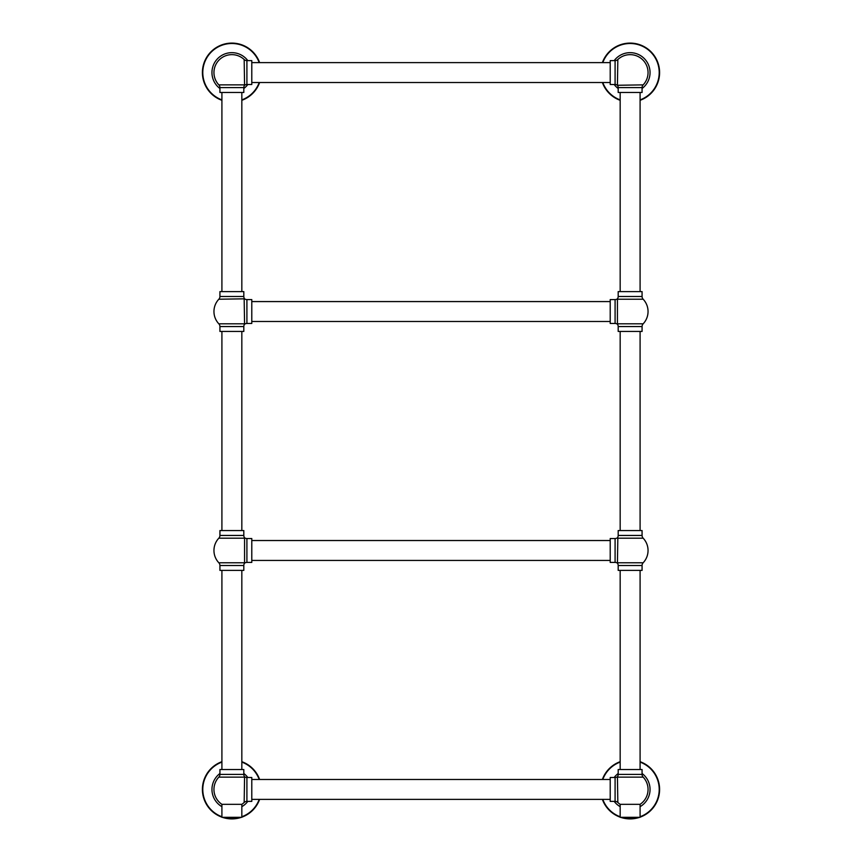 <?xml version="1.0" encoding="UTF-8"?>
<svg xmlns="http://www.w3.org/2000/svg" width="862" height="862" viewBox="0 0 862 862"><rect width="100%" height="100%" fill="white"/><g stroke="black" fill="none" stroke-linecap="round" stroke-linejoin="round"><path stroke-width="1.29" d="M640.089 530.561L640.089 331.439M620.166 530.561L620.166 331.439M620.166 769.518L620.166 570.385M640.089 769.518L640.089 570.385M640.089 291.615L640.089 92.482M620.166 291.615L620.166 92.482M618.183 326.558L642.071 326.558L642.071 331.439L618.183 331.439L618.183 326.558A3.987 3.987 0 0 0 617.429 324.231L617.429 298.823A3.987 3.987 0 0 1 615.091 299.577L610.21 299.577L610.21 323.476L615.091 323.476L615.091 299.577M642.071 326.558A3.987 3.987 0 0 1 643.16 323.821A17.919 17.919 0 0 0 643.16 299.222A3.987 3.987 0 0 1 642.071 296.485L642.071 291.615L618.183 291.615L618.183 296.485L642.071 296.485M617.429 324.231A3.987 3.987 0 0 0 615.091 323.476M617.429 298.823A3.987 3.987 0 0 0 618.183 296.485M642.071 530.561L618.183 530.561L618.183 535.442L642.071 535.442L642.071 530.561M618.183 565.515L642.071 565.515L642.071 570.385L618.183 570.385L618.183 565.515A3.987 3.987 0 0 0 617.429 563.177L617.828 538.179L643.16 538.179A3.987 3.987 0 0 1 642.071 535.442M617.828 538.179L617.429 537.769A3.987 3.987 0 0 0 618.183 535.442M642.071 565.515A3.987 3.987 0 0 1 643.16 562.778A17.919 17.919 0 0 0 643.16 538.179M617.429 563.177L617.828 562.778L617.429 563.177A3.987 3.987 0 0 0 615.091 562.423L615.091 538.524A3.987 3.987 0 0 0 617.429 537.769M615.091 538.524L610.21 538.524L610.21 562.423L615.091 562.423M246.909 538.524L251.79 538.524L251.79 562.423L246.909 562.423A3.987 3.987 0 0 0 244.571 563.177L244.571 537.769A3.987 3.987 0 0 0 246.909 538.524L246.909 562.423M244.172 538.179L218.84 538.179A3.987 3.987 0 0 0 219.929 535.442L243.817 535.442A3.987 3.987 0 0 0 244.571 537.769M243.817 535.442L243.817 530.561L219.929 530.561L219.929 535.442M219.929 565.515L243.817 565.515L243.817 570.385L219.929 570.385L219.929 565.515A3.987 3.987 0 0 0 218.84 562.778L244.172 562.778M243.817 565.515A3.987 3.987 0 0 1 244.571 563.177M241.834 530.561L241.834 331.439M221.911 530.561L221.911 331.439M221.911 769.518L221.911 570.385M241.834 769.518L241.834 570.385M241.834 291.615L241.834 92.482M221.911 291.615L221.911 92.482M218.84 299.222L244.571 298.823A3.987 3.987 0 0 1 243.817 296.485L243.817 291.615L219.929 291.615L219.929 296.485A3.987 3.987 0 0 1 218.84 299.222A17.919 17.919 0 0 0 218.84 323.821A3.987 3.987 0 0 1 219.929 326.558L219.929 331.439L243.817 331.439L243.817 326.558A3.987 3.987 0 0 1 244.571 324.231L244.172 323.821L244.571 324.231A3.987 3.987 0 0 1 246.909 323.476L251.79 323.476L251.79 299.577L246.909 299.577L246.909 323.476M244.172 299.222L244.571 324.231M244.571 298.823A3.987 3.987 0 0 0 246.909 299.577M221.911 804.332A17.919 17.919 0 0 1 218.84 777.125A3.987 3.987 0 0 0 219.929 774.399L219.929 769.518L243.817 769.518L243.817 774.399A3.987 3.987 0 0 0 244.571 776.727L244.172 802.468A17.919 17.919 0 0 1 241.834 804.332L241.834 817.305L221.911 817.305L221.911 804.332L241.834 804.332M244.172 802.468A3.987 3.987 0 0 1 246.909 801.38L251.79 801.38L251.79 777.481L246.909 777.481L246.909 801.38M244.571 776.727A3.987 3.987 0 0 0 246.909 777.481M222.31 817.305A29.47 29.47 0 0 0 241.435 817.305M241.834 817.165A29.47 29.47 0 0 0 259.613 799.386M259.613 779.474A29.47 29.47 0 0 0 241.834 761.696M221.911 817.165A29.47 29.47 0 0 1 221.911 761.696M610.21 777.481L610.21 801.38L615.091 801.38L615.091 777.481L610.21 777.481M615.091 777.481A3.987 3.987 0 0 0 617.429 776.727L617.828 802.468A3.987 3.987 0 0 0 615.091 801.38M617.828 802.468A17.919 17.919 0 0 0 620.166 804.332L620.166 817.305L640.089 817.305L640.089 804.332L620.166 804.332M617.828 777.125L643.16 777.125A17.919 17.919 0 0 1 640.089 804.332M643.16 777.125A3.987 3.987 0 0 1 642.071 774.399L642.071 769.518L618.183 769.518L618.183 774.399L642.071 774.399M617.429 776.727A3.987 3.987 0 0 0 618.183 774.399M639.69 817.305A29.47 29.47 0 0 1 620.565 817.305M620.166 817.165A29.47 29.47 0 0 1 602.387 799.386M602.387 779.474A29.47 29.47 0 0 1 620.166 761.696M640.089 817.165A29.47 29.47 0 0 0 640.089 761.696M246.909 60.62A3.987 3.987 0 0 1 244.172 59.532A17.919 17.919 0 0 0 215.414 65.469A17.919 17.919 0 0 0 218.84 84.875A3.987 3.987 0 0 1 219.929 87.601L219.929 92.482L243.817 92.482L243.817 87.601A3.987 3.987 0 0 1 244.571 85.273L244.172 84.875L244.571 85.273A3.987 3.987 0 0 1 246.909 84.519L251.79 84.519L251.79 60.62L246.909 60.62L246.909 84.519M244.172 59.532L244.571 85.273M610.21 84.519L610.21 60.62L615.091 60.62A3.987 3.987 0 0 0 617.828 59.532L617.429 85.273A3.987 3.987 0 0 0 615.091 84.519L610.21 84.519M618.183 87.601L642.071 87.601L642.071 92.482L618.183 92.482L618.183 87.601A3.987 3.987 0 0 0 617.429 85.273L643.16 84.875A17.919 17.919 0 0 0 630.122 54.651A17.919 17.919 0 0 0 617.828 59.532M642.071 87.601A3.987 3.987 0 0 1 643.16 84.875M640.089 100.304A29.47 29.47 0 0 0 630.122 43.1A29.47 29.47 0 0 0 602.387 62.614M602.387 82.526A29.47 29.47 0 0 0 620.166 100.304M221.911 100.304A29.47 29.47 0 0 1 231.878 43.1A29.47 29.47 0 0 1 259.613 62.614M259.613 82.526A29.47 29.47 0 0 1 241.834 100.304M617.828 323.821L643.16 323.821M617.828 299.222L643.16 299.222M617.828 562.778L643.16 562.778M219.929 326.558L243.817 326.558M218.84 323.821L244.172 323.821M219.929 296.485L243.817 296.485M219.929 774.399L243.817 774.399M218.84 777.125L244.172 777.125M241.834 806.67A19.912 19.912 0 0 0 247.803 801.38M247.803 777.481A19.912 19.912 0 0 0 243.817 773.494M221.911 806.67A19.912 19.912 0 0 1 219.929 773.494M223.624 817.305A29.071 29.071 0 0 0 240.121 817.305M241.834 816.745A29.071 29.071 0 0 0 259.193 799.386M259.193 779.474A29.071 29.071 0 0 0 241.834 762.116M221.911 816.745A29.071 29.071 0 0 1 221.911 762.116M620.166 806.67A19.912 19.912 0 0 1 614.197 801.38M614.197 777.481A19.912 19.912 0 0 1 618.183 773.494M640.089 806.67A19.912 19.912 0 0 0 642.071 773.494M638.376 817.305A29.071 29.071 0 0 1 621.879 817.305M620.166 816.745A29.071 29.071 0 0 1 602.807 799.386M602.807 779.474A29.071 29.071 0 0 1 620.166 762.116M640.089 816.745A29.071 29.071 0 0 0 640.089 762.116M219.929 87.601L243.817 87.601M218.84 84.875L244.172 84.875M615.091 84.519L615.091 60.62M642.071 88.506A19.912 19.912 0 0 0 630.122 52.657A19.912 19.912 0 0 0 614.197 60.62M614.197 84.519A19.912 19.912 0 0 0 618.183 88.506M640.089 99.884A29.071 29.071 0 0 0 630.122 43.499A29.071 29.071 0 0 0 602.807 62.614M602.807 82.526A29.071 29.071 0 0 0 620.166 99.884M219.929 88.506A19.912 19.912 0 0 1 231.878 52.657A19.912 19.912 0 0 1 247.803 60.62M247.803 84.519A19.912 19.912 0 0 1 243.817 88.506M221.911 99.884A29.071 29.071 0 0 1 231.878 43.499A29.071 29.071 0 0 1 259.193 62.614M259.193 82.526A29.071 29.071 0 0 1 241.834 99.884M251.79 540.517L610.21 540.517M218.84 538.179A17.919 17.919 0 0 0 218.84 562.778M251.79 301.571L610.21 301.571M251.79 321.483L610.21 321.483M251.79 779.474L610.21 779.474M251.79 799.386L610.21 799.386M251.79 62.614L610.21 62.614M251.79 82.526L610.21 82.526M251.79 560.429L610.21 560.429"/></g></svg>
